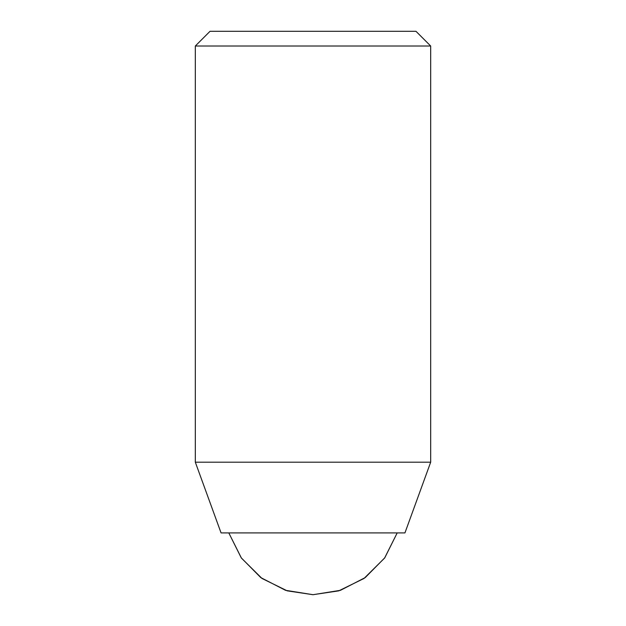 <?xml version="1.0" encoding="UTF-8"?>
<svg xmlns="http://www.w3.org/2000/svg" width="626" height="626" viewBox="0 0 626 626"><rect width="100%" height="100%" fill="white"/><g stroke="black" fill="none" stroke-linecap="round" stroke-linejoin="round"><path stroke-width="0.94" d="M307.609 532.914L401.258 532.914M195.32 46.011L195.32 462.191L430.68 462.191L430.68 46.011L415.969 31.3L210.031 31.3L195.32 46.011L430.68 46.011M195.32 462.191L221.064 532.914L404.936 532.914L430.68 462.191M313 594.7L338.799 590.842L364.042 578.44L384.567 558.095L397.197 532.914L384.771 557.805L365.216 577.595L340.474 590.318L313 594.7L285.526 590.318L260.784 577.602L241.229 557.813L228.803 532.914L241.433 558.095L261.958 578.44L287.201 590.842L313 594.7M397.197 532.914L384.771 557.813L365.216 577.595L340.474 590.318L313 594.7L285.534 590.318L260.792 577.602L241.229 557.813L228.803 532.914"/></g></svg>
